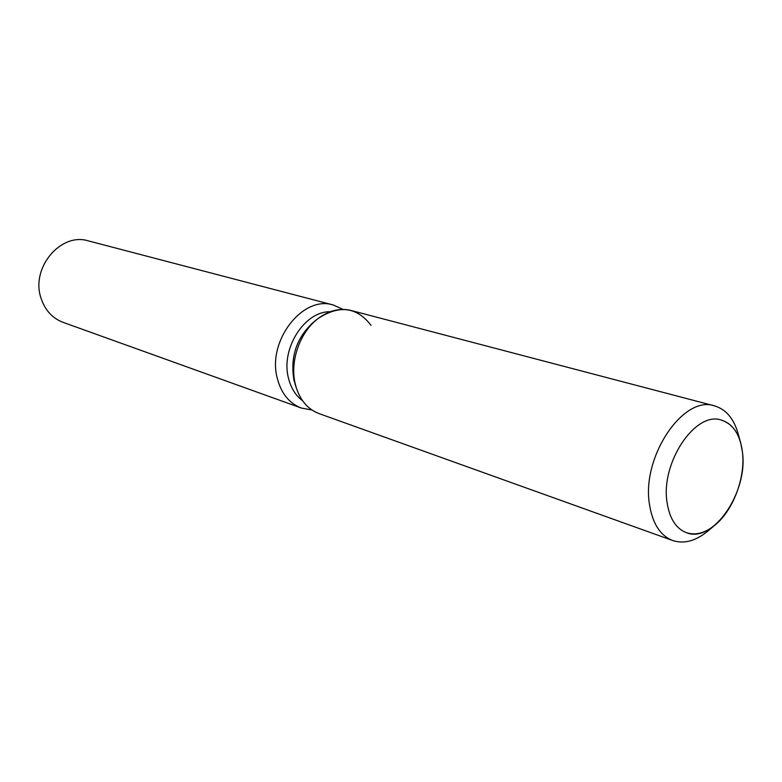 <?xml version="1.0" encoding="UTF-8"?>
<svg xmlns="http://www.w3.org/2000/svg" width="782" height="782" viewBox="0 0 782 782"><rect width="100%" height="100%" fill="white"/><g stroke="black" fill="none" stroke-linecap="round" stroke-linejoin="round"><path stroke-width="1.17" d="M667.075 502.523C669.568 518.603 676.039 528.671 686.479 532.708C713.096 543.686 748.178 492.161 742.47 452.289C740.212 434.714 733.184 423.991 721.385 420.11C695.481 410.677 660.389 462.876 667.075 502.523C669.568 518.603 676.039 528.671 686.479 532.708C695.814 535.65 705.472 532.992 715.442 524.732C733.408 509.864 745.51 477.323 742.47 452.289L740.759 443.071C737.211 430.618 730.759 422.964 721.385 420.11C695.481 410.677 660.389 462.876 667.075 502.523M371.03 325.341C356.875 306.906 339.192 304.657 317.991 318.616L314.227 321.49C296.808 336.993 290.044 356.494 293.924 379.974L296.417 388.175C300.806 401.058 308.362 409.533 319.085 413.61L672.725 540.538C684.103 544.204 695.833 541.017 707.915 530.998L714.689 525.348M295.273 384.04L296.417 388.175L295.273 384.04C289.653 361.47 299.809 332.252 317.991 318.616C299.809 332.252 289.653 361.47 295.273 384.04M330.219 311.735C304.569 311.06 280.543 348.782 288.47 378.136C290.914 388.067 295.635 395.604 302.614 400.765M343.122 309.418L333.327 305.019C302.82 294.892 266.867 341.05 277.317 378.439C281.276 393.502 289.291 403.375 301.383 408.057L311.95 409.983M333.327 305.019L88.395 240.895C60.888 232.059 30.625 267.757 40.928 297.864C44.857 310.024 52.257 318.196 63.137 322.38L301.383 408.057M740.495 442.133L738.1 433.648C733.809 418.546 725.931 409.289 714.484 405.868C683.331 394.715 641.24 457.196 649.51 504.605C652.569 523.686 660.311 535.66 672.725 540.538M714.484 405.868L351.069 310.474C339.916 307.766 328.89 310.474 317.991 318.616L314.227 321.49M294.951 383.679L296.417 388.175"/></g></svg>
